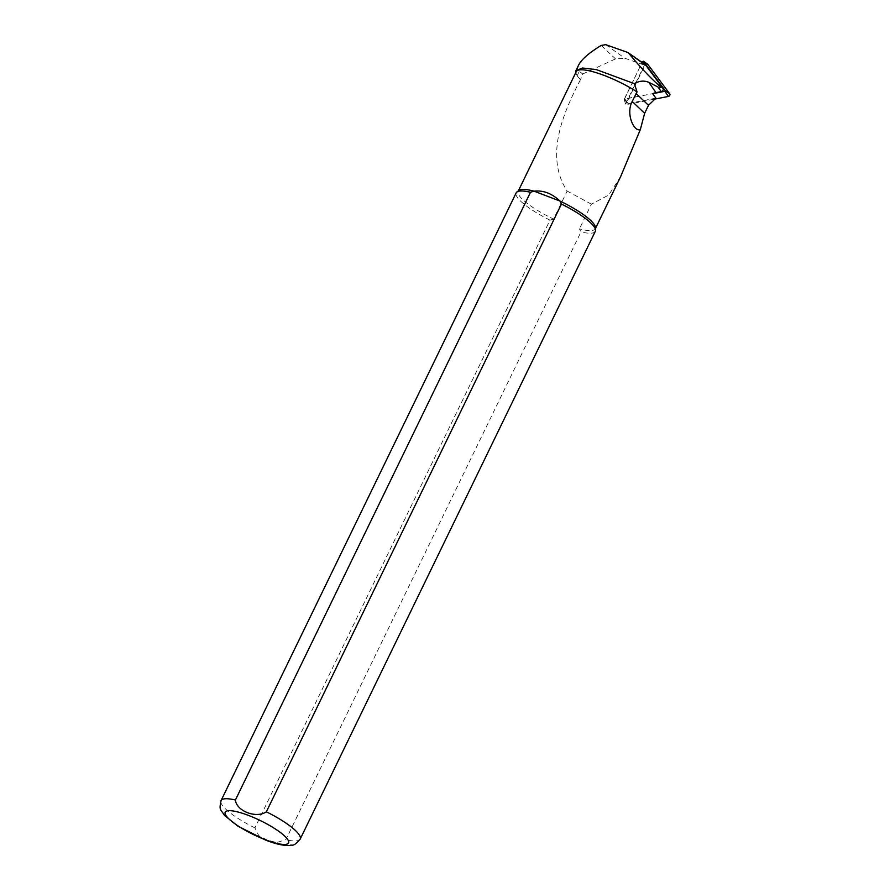 <?xml version="1.0" encoding="UTF-8"?>
<svg xmlns="http://www.w3.org/2000/svg" width="890" height="890" viewBox="0 0 890 890"><rect width="100%" height="100%" fill="white"/><g stroke="black" fill="none" stroke-linecap="round" stroke-linejoin="round"><path stroke-width="0.67" stroke-dasharray="4.45 3.34" d="M653.839 99.279L628.551 104.208A1.758 1.524 138.8 0 1 626.972 102.094L644.994 64.992A1.758 1.524 138.8 0 1 647.553 64.136M644.605 64.136A7.509 6.486 -41.2 0 0 643.17 63.413L641.846 62.945L624.235 99.224L652.648 93.684L624.58 98.89L642.113 62.4M605.645 44.656L624.913 58.273L644.416 65.104L641.846 62.945M578.656 64.992L577.721 68.352L578.2 70.699L582.794 73.959L580.491 79.599A42.898 9.501 25.9 0 1 577.721 76.518A42.898 9.501 25.9 0 1 576.242 71.645M580.491 79.599C563.96 111.484 544.024 155.617 567.164 191.05L553.569 219.051A42.898 9.501 25.9 0 1 518.147 191.294A42.898 9.501 25.9 0 1 518.803 190.493M595.544 227.762A42.898 9.501 25.9 0 1 595.321 228.774A42.898 9.501 25.9 0 1 579.401 228.897L580.959 231.945L285.846 839.693L276.679 842.552L267.312 840.104L258.845 835.743L254.896 827.889L550.009 220.142L553.569 219.051M620.619 176.676L608.749 195.01L591.405 204.188L579.401 228.897M580.224 79.243A43.343 9.601 25.9 0 1 577.454 76.151A43.343 9.601 25.9 0 1 577.165 75.75L575.73 72.713M655.885 98.145L625.492 104.074L644.416 65.104M591.405 204.188L567.164 191.05M582.794 73.959L615.524 58.907L624.913 58.273M595.31 231.322A43.999 9.745 25.9 0 1 580.959 231.945M550.009 220.142A43.999 9.745 25.9 0 1 516.155 192.885M625.492 104.074L624.235 99.224M642.602 61.399L644.994 64.992M624.58 98.501L626.972 102.094M625.002 99.079L628.551 104.208M628.64 53.133L643.17 63.413M300.208 839.07A43.999 9.745 25.9 0 1 285.846 839.693M254.896 827.889A43.999 9.745 25.9 0 1 221.043 800.633M601.173 45.446L615.524 58.907M577.165 75.75L579.045 71.879M624.58 98.89L626.949 103.507"/><path stroke-width="1.33" d="M642.113 62.4L643.292 61.176L647.553 64.136A1.758 1.524 138.8 0 1 647.864 64.436L669.681 93.773A1.758 1.524 138.8 0 1 668.39 96.443L653.839 99.279M643.292 61.176L665.197 90.591L664.841 91.303L652.648 93.684A14.485 12.516 138.8 0 1 655.963 92.638L661.226 91.614A2.236 1.925 -41.2 0 0 662.883 88.21L645.906 65.393A7.509 6.486 -41.2 0 0 644.605 64.136L628.14 52.688M645.906 65.393L627.584 52.388L605.645 44.656L601.173 45.446C589.069 52.844 581.559 59.352 578.656 64.992L575.919 70.633L582.46 68.007L596.4 69.642L634.403 83.66C639.131 80.834 643.948 80.389 648.843 82.314L658.111 87.075C660.703 88.41 660.97 87.854 658.923 85.407C649.878 77.386 639.799 66.65 628.674 53.189L628.64 53.133M652.648 93.684L655.885 98.145L648.51 105.309L644.627 113.308L640.377 129.462C634.592 132.655 625.381 114.51 632.189 101.449L637.04 91.915L634.403 83.66M518.369 190.838L576.242 71.645A42.898 9.501 25.9 0 1 637.04 91.915M221.043 800.633L516.155 192.885A43.999 9.745 25.9 0 1 516.823 192.062L518.803 190.493A42.898 9.501 25.9 0 1 534.067 191.161L530.507 192.251L235.405 800.01C236.495 811.135 256.309 818.756 266.355 811.802L561.457 204.055A43.999 9.745 25.9 0 1 595.544 230.288A43.999 9.745 25.9 0 1 595.31 231.322L300.208 839.07C292.754 847.925 292.398 844.098 289.628 845.489L286.447 845.5C280.773 845.077 273.964 843.331 266.01 840.26L238.019 826.243L224.469 815.385C220.208 808.487 219.073 810.668 221.043 800.633A43.999 9.745 25.9 0 1 235.405 800.01M561.457 204.055L559.899 201.018C551.933 193.453 543.323 190.16 534.067 191.161L559.899 201.018A42.898 9.501 25.9 0 1 595.544 227.762L595.544 230.288M595.544 228.318L620.619 176.676L640.377 129.462M575.73 72.713L575.93 70.633M516.823 192.062A43.999 9.745 25.9 0 1 530.507 192.251M643.37 61.254L647.864 64.436M664.841 91.303L668.39 96.443M665.197 90.591L669.681 93.773M658.923 85.407L662.883 88.21M648.843 82.314L655.963 92.638M658.111 87.075L661.226 91.614M636.072 93.439L648.51 105.309M266.355 811.802A43.999 9.745 25.9 0 1 300.208 839.07M265.398 839.76A35.2 7.799 25.9 0 1 226.038 811.335A35.2 7.799 25.9 0 1 279.193 831.605A35.2 7.799 25.9 0 1 265.398 839.76M632.189 101.449L644.627 113.308"/></g></svg>
